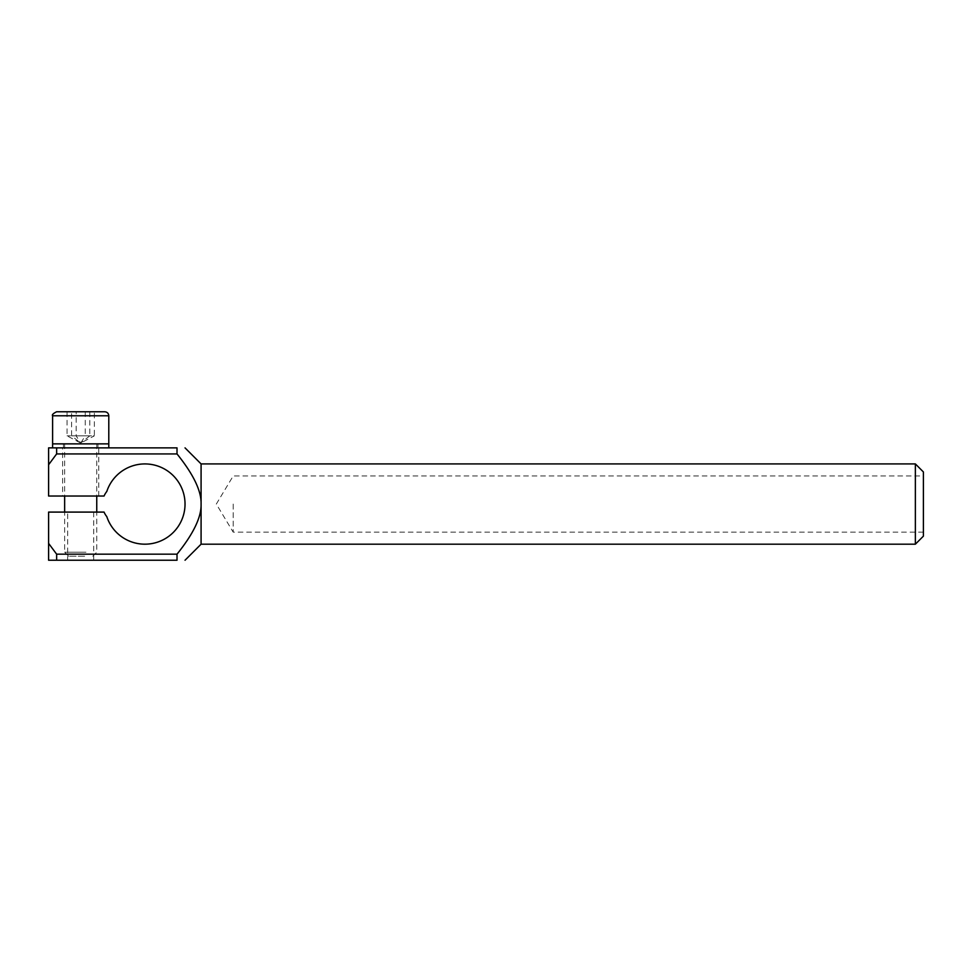<?xml version="1.0" encoding="UTF-8"?>
<svg xmlns="http://www.w3.org/2000/svg" width="972" height="972" viewBox="0 0 972 972"><rect width="100%" height="100%" fill="white"/><g stroke="black" fill="none" stroke-linecap="round" stroke-linejoin="round"><path stroke-width="0.73" stroke-dasharray="4.86 3.65" d="M48.6 543.372L48.6 512.086L104.053 512.086A20.06 20.06 0 0 0 106.799 516.63A40.131 40.131 0 0 0 168.545 536.483A40.131 40.131 0 0 0 168.545 471.627A40.131 40.131 0 0 0 106.799 491.48A20.06 20.06 0 0 0 104.053 496.036L48.6 496.036L48.6 464.738L56.631 453.936L177.013 453.936C193.477 474.385 201.496 491.091 201.083 504.055C201.496 517.019 193.477 533.725 177.013 554.174L56.631 554.174L48.6 543.372L48.6 560.237L177.013 560.237L177.013 554.174M62.645 496.036L98.755 496.036L62.645 496.036L62.645 447.873L98.755 447.873L62.645 447.873M177.013 453.936L177.013 447.873L56.631 447.873L56.631 453.936M56.631 554.174L56.631 560.237M201.083 544.186L201.083 463.923M52.609 447.873L108.791 447.873L48.6 447.873L48.6 464.738M67.688 560.237L93.713 560.237L67.688 560.237L67.688 512.086L93.713 512.086L67.688 512.086M233.195 504.055L233.195 532.146L233.195 504.055M923.4 471.955L923.4 536.155M915.369 544.186L915.369 463.923M97.953 443.864L63.447 443.864L97.953 443.864L97.953 447.873L63.447 447.873L97.953 447.873M52.609 443.864L108.791 443.864L52.609 443.864M67.056 411.764L67.056 435.845L80.7 443.074L71.6 435.845L85.257 435.845L80.7 443.074L94.357 435.845L89.801 435.845L80.7 443.074L76.156 435.845L67.056 435.845L71.6 435.845L71.6 411.764L76.156 411.764L76.156 435.845L89.801 435.845L89.801 411.764L76.156 411.764M85.257 411.764L85.257 435.845L94.357 435.845L94.357 411.764L71.6 411.764M56.631 411.764L104.782 411.764M84.649 556.227L68.66 556.227L84.649 556.227M85.961 552.218L64.65 552.218L85.961 552.218M85.961 443.864L64.65 443.864L85.961 443.864M108.791 415.773L52.609 415.773M98.755 496.036L98.755 447.873M93.713 512.086L93.713 560.237M923.4 532.146L233.195 532.146L216.319 504.055L233.195 475.964L923.4 475.964M63.447 447.873L63.447 443.864M92.741 556.227L96.75 552.218L96.75 512.086M68.66 556.227L64.65 552.218L64.65 512.086M64.65 443.864L64.65 496.036M96.75 443.864L96.75 496.036"/><path stroke-width="1.46" d="M56.631 453.936L56.631 447.873L177.013 447.873L177.013 453.936L56.631 453.936L48.6 464.738L48.6 496.036L104.053 496.036A20.06 20.06 0 0 1 106.799 491.48A40.131 40.131 0 0 1 168.545 471.627A40.131 40.131 0 0 1 168.545 536.483A40.131 40.131 0 0 1 106.799 516.63A20.06 20.06 0 0 1 104.053 512.086L48.6 512.086L48.6 543.372L56.631 554.174L177.013 554.174L177.013 560.237L56.631 560.237L56.631 554.174M177.013 554.174C193.477 533.725 201.496 517.019 201.083 504.055L201.083 544.186L185.032 560.237M177.013 560.237C187.815 560.237 187.815 560.237 177.013 560.237C187.815 560.237 187.815 560.237 177.013 560.237M185.032 447.873L201.083 463.923L201.083 504.055C201.496 491.091 193.477 474.385 177.013 453.936M177.013 447.873C187.815 447.873 187.815 447.873 177.013 447.873C187.815 447.873 187.815 447.873 177.013 447.873M56.631 560.237L48.6 560.237L48.6 543.372M48.6 464.738L48.6 447.873L56.631 447.873L52.609 447.873L52.609 443.864L108.791 443.864L52.609 443.864L52.609 415.773L108.791 415.773C108.56 413.343 107.212 412.007 104.782 411.764L56.631 411.764C53.12 413.513 51.783 414.85 52.609 415.773M923.4 536.155L923.4 471.955L915.369 463.923L915.369 544.186L923.4 536.155M108.791 447.873L108.791 415.773M89.801 411.764L94.357 411.764M201.083 544.186L915.369 544.186M201.083 463.923L915.369 463.923M64.65 496.036L64.65 512.086M96.75 496.036L96.75 512.086"/></g></svg>
